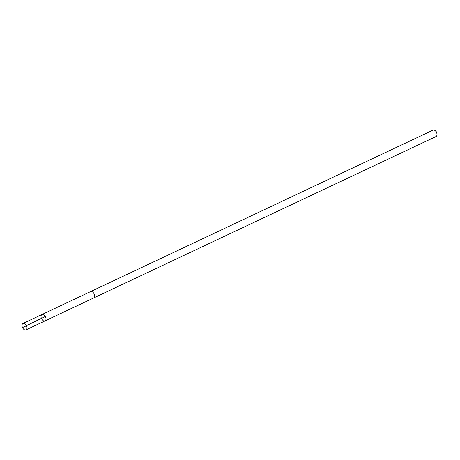 <?xml version="1.0" encoding="UTF-8"?>
<svg xmlns="http://www.w3.org/2000/svg" width="460" height="460" viewBox="0 0 460 460"><rect width="100%" height="100%" fill="white"/><g stroke="black" fill="none" stroke-linecap="round" stroke-linejoin="round"><path stroke-width="0.69" d="M90.499 291.634A3.536 2.202 64.8 0 1 90.585 291.588A3.536 2.202 64.8 0 1 93.11 292.422A3.536 2.202 64.8 0 1 93.604 297.988L45.017 320.896A3.536 2.202 -115.2 0 0 45.5 316.762A3.536 2.202 -115.2 0 0 42.004 314.496A3.536 2.202 -115.2 0 0 42.498 320.068A3.536 2.202 -115.2 0 0 45.017 320.896A3.536 2.202 -115.2 0 0 45.5 316.762A3.536 2.202 -115.2 0 0 42.004 314.496L23 323.455A3.536 2.202 64.8 0 1 25.524 324.288A3.536 2.202 64.8 0 1 26.019 329.86A3.536 2.202 64.8 0 1 23.494 329.026A3.536 2.202 64.8 0 1 23 323.455M42.004 314.496L90.591 291.594A3.536 2.202 64.8 0 1 93.11 292.422A3.536 2.202 64.8 0 1 93.604 297.988A3.536 2.202 64.8 0 1 93.512 298.028M90.585 291.588L432.992 130.14A3.536 2.202 64.8 0 1 435.171 130.657A3.536 2.202 64.8 0 1 435.516 130.974A3.536 2.202 64.8 0 1 437 134.533A3.536 2.202 64.8 0 1 436.011 136.545L93.604 297.988M435.171 130.657L435.7 131.088A2.518 1.564 64.8 0 1 435.942 131.319A2.518 1.564 64.8 0 1 437 133.849L437 134.533M45.344 316.445L23.471 327.146M45.017 320.896L26.019 329.86"/></g></svg>
